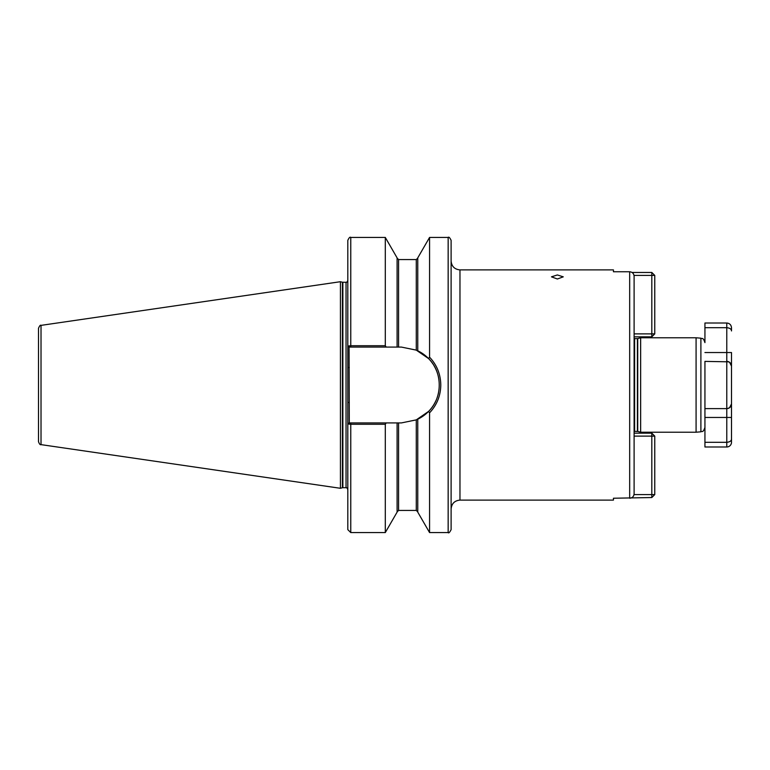 <?xml version="1.0" encoding="UTF-8"?>
<svg xmlns="http://www.w3.org/2000/svg" width="770" height="770" viewBox="0 0 770 770"><rect width="100%" height="100%" fill="white"/><g stroke="black" fill="none" stroke-linecap="round" stroke-linejoin="round"><path stroke-width="1.16" d="M557.365 274.957L551.464 276.834L557.365 279L563.265 276.834L557.365 274.957M640.65 432.22L640.65 337.78L637.724 338.559L637.724 431.441L640.65 432.22L696.08 432.22L700.893 431.806L700.893 338.194C702.105 339.098 703.029 336.827 704.935 342.611L704.935 323.015L726.774 323.015C729.642 323.304 731.221 324.873 731.5 327.741L731.5 330.946C731.423 329.088 729.854 328.001 726.774 327.693L704.935 327.693M696.08 432.22L696.08 337.78L700.893 338.194M451.114 416.137L451.114 424.684M451.114 442.346L451.114 240.375C449.834 237.641 448.843 236.66 448.159 237.43L429.564 237.43L429.564 357.193C436.879 364.942 440.613 374.21 440.786 385C440.613 395.799 436.879 405.068 429.564 412.807L428.601 411.401C442.769 397.541 442.769 372.478 428.601 358.599L416.281 350.129L401.382 347.078L349.079 347.078L349.291 422.923L401.382 422.923L416.281 419.871L428.601 411.401M397.099 422.923L397.099 512.127L385.298 532.571L350.764 532.571L347.809 529.625L347.809 240.375C349.06 237.66 350.042 236.679 350.764 237.43L350.764 345.72L385.298 345.72L385.298 237.43L350.764 237.43M340.436 385L340.436 281.704L342.409 282.234L342.409 487.766L340.436 488.296L340.436 385M41.022 325.373L41.022 444.627C40.252 445.06 39.405 444.078 38.5 441.711L38.5 328.289C39.597 325.729 40.435 324.757 41.022 325.373L340.436 281.704M634.105 433.164L651.815 433.164L654.76 436.118L654.76 494.59L651.815 497.535L613.44 498.238L613.44 500.105L459.969 500.105C454.589 500.635 451.634 503.58 451.114 508.96M629.677 271.762C632.382 272.051 633.854 273.552 634.105 276.266L634.105 493.734C633.864 496.448 632.382 497.949 629.677 498.238L629.677 271.762L613.44 271.762L613.44 269.895L459.969 269.895L459.969 500.105M730.278 407.061A4.726 4.726 0 0 0 731.5 403.894L731.5 366.106L731.5 403.894A4.726 4.726 0 0 1 726.774 408.61L704.935 408.61L704.935 427.389C703.029 433.173 702.105 430.902 700.893 431.806M349.079 347.078L347.809 346.057L350.764 345.72L350.764 347.078M385.298 532.571L385.298 424.28L350.764 424.28L347.809 423.943L349.079 422.923L350.764 422.923L350.764 532.571M385.298 345.72L386.184 347.078M397.099 347.078L397.099 257.873L385.298 237.43M417.764 350.793L417.764 257.873L429.564 237.43M428.601 358.599L429.564 357.193M386.184 422.923L385.298 424.28M448.159 237.43L448.159 532.571L429.564 532.571L417.764 512.127L417.764 419.207M429.564 532.571L429.564 412.807M448.159 532.571C448.689 533.446 449.67 532.465 451.114 529.625L451.114 385M398.581 422.923L398.581 510.433L416.281 510.433L416.281 419.871A37.922 37.922 0 0 0 435.945 400.621M437.418 396.82A37.922 37.922 0 0 0 438.515 392.729M438.948 379.812A37.922 37.922 0 0 0 433.731 365.211M433.144 364.277A37.922 37.922 0 0 0 417.311 350.581M347.809 402.46L349.291 402.46M347.809 367.54L349.291 367.54M728.747 408.177L726.774 408.61C729.854 408.119 731.423 406.55 731.5 403.894L731.5 442.259A4.726 4.726 0 0 1 726.774 446.985L704.935 446.985L704.935 417.465L726.774 417.465L726.774 408.61A4.726 4.726 0 0 0 729.585 407.686M728.747 361.823L704.935 361.39L704.935 408.61M731.5 439.054C731.423 440.912 729.854 441.999 726.774 442.307L704.935 442.307M726.774 408.61L726.774 361.39A4.726 4.726 0 0 1 731.5 366.106L729.585 362.314A4.726 4.726 0 0 0 726.774 361.39C729.854 361.881 731.423 363.45 731.5 366.106A4.726 4.726 0 0 0 730.278 362.94A4.726 4.726 0 0 1 731.5 366.106L731.5 352.535L704.935 352.535M731.5 403.904L729.575 407.696M634.105 333.882L651.815 333.882L651.815 336.837L634.105 336.837M632.045 272.464L651.815 272.464L651.815 275.41L634.018 275.41M654.76 333.882L651.815 333.882L651.815 275.41L654.76 275.41L654.76 333.882L651.815 336.837M651.815 272.464L654.76 275.41M634.018 494.59L651.815 494.59L651.815 436.118L634.105 436.118M651.815 433.164L651.815 436.118L654.76 436.118M654.76 494.59L651.815 494.59L651.815 497.535M637.724 431.441L634.605 431.392L634.605 338.608L634.105 338.492M637.416 431.392L637.416 338.608L634.605 338.608M347.809 489.479C346.875 487.757 346.288 487.169 346.038 487.708L346.038 282.292L342.409 282.234M346.038 487.708L342.871 487.708L342.871 282.292M398.581 347.078L398.581 259.567L397.099 258.085M416.281 350.129L416.281 259.567L398.581 259.567M729.585 362.314A4.726 4.726 0 0 0 726.774 361.39L726.774 323.015M726.774 446.985L726.774 417.465L731.5 417.465M726.774 361.39A4.726 4.726 0 0 1 731.5 366.106M634.605 431.392L634.105 431.508M640.65 337.78L696.08 337.78M416.281 259.567L417.764 258.085M398.581 510.433L397.099 511.915M416.281 510.433L417.764 511.915M41.022 444.627L340.436 488.296M346.038 282.292C346.327 282.802 346.923 282.215 347.809 280.521M459.969 269.895C454.589 269.365 451.634 266.42 451.114 261.04"/></g></svg>
